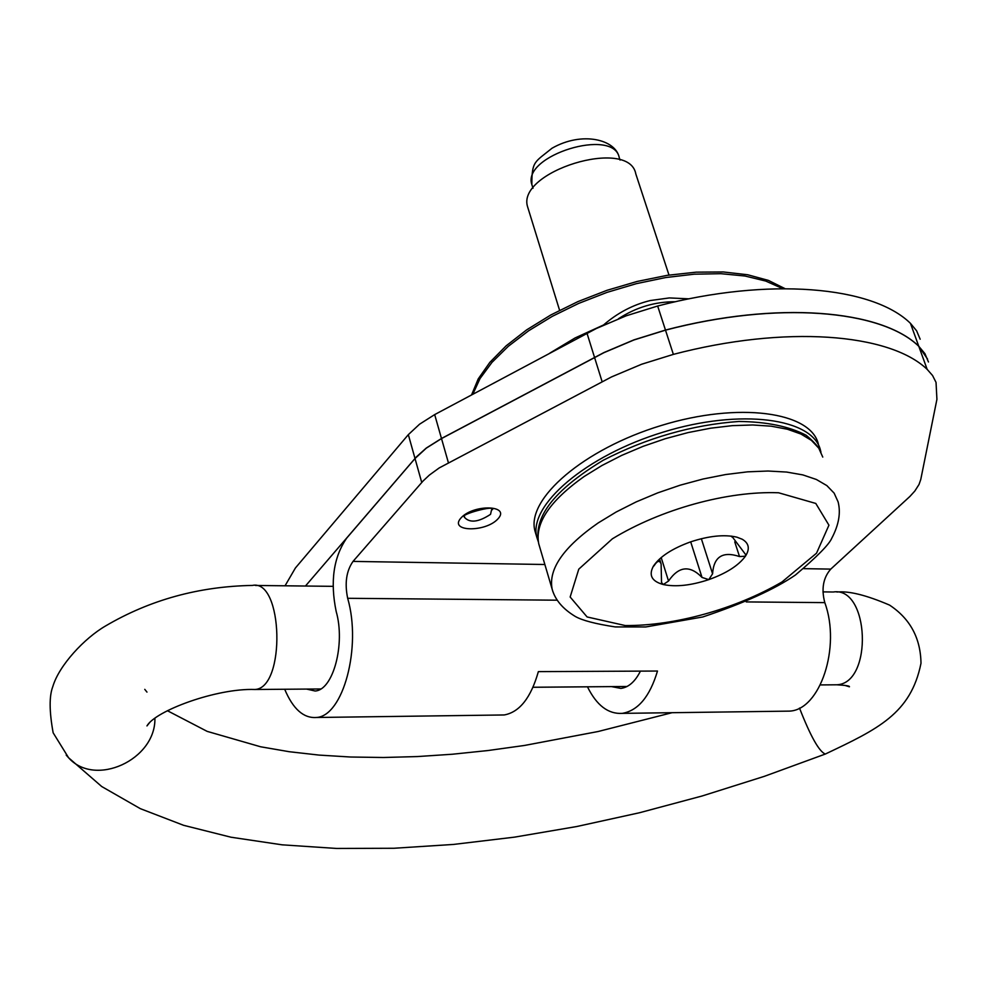 <?xml version="1.0" encoding="UTF-8"?>
<svg xmlns="http://www.w3.org/2000/svg" width="987" height="987" viewBox="0 0 987 987"><rect width="100%" height="100%" fill="white"/><g stroke="black" fill="none" stroke-linecap="round" stroke-linejoin="round"><path stroke-width="1.48" d="M305.452 586.031L416.341 456.932L426.285 448.049L441.485 438.487L434.675 414.602L419.549 424.213L408.334 434.65L295.421 567.969L285.046 585.797M434.675 414.602L596.358 328.498L626.214 315.803L657.663 306.019C768.552 276.989 872.446 286.02 910.458 323.354L916.615 330.805L920.168 339.22M284.688 689.247C292.979 708.962 303.515 718.376 316.296 717.487C343.143 716.402 361.859 647.053 347.671 598.295C344.562 583.243 346.351 570.942 353.025 561.406L423.09 480.977L429.407 475.055L439.215 467.924L611.558 376.911L641.673 364.228L673.368 354.382C785.06 325.031 889.361 333.063 927.163 369.36L932.555 375.504L936.034 382.388L936.922 399.328L920.785 479.398L919.045 484.444L914.813 491.057L909.891 496.461L830.77 569.104C823.183 577.753 821.196 588.931 824.799 602.625C841.146 646.978 820.135 710.011 789.464 711.121L784.554 711.183M499.656 715.02L504.209 714.958C519.569 712.182 530.944 697.747 538.359 671.629L657.49 671.037C649.865 696.538 638.12 710.652 622.266 713.367C608.239 714.243 596.654 705.397 587.487 686.853M611.508 686.607L620.897 688.42C628.67 687.334 635.172 681.573 640.427 671.123M448.369 462.619L441.51 438.573L426.31 448.135L415.021 458.523L346.782 538.001C333.544 557.087 330.016 581.565 336.172 611.447C345.561 644.005 333.125 690.234 315.112 690.999L306.562 689.074M441.51 438.573L603.945 352.667L633.925 339.972L665.497 330.151C776.794 300.961 880.885 309.499 918.798 346.314L924.93 353.667L928.446 361.982M927.558 359.095L918.761 346.227C880.86 309.412 776.757 300.875 665.472 330.065L633.901 339.886L603.908 352.569L441.485 438.487M533.005 687.285L606.154 686.656M549.87 353.099L575.002 337.998L603.526 324.982M528.156 208.615L527.724 207.208C515.337 171.689 629.274 136.625 635.825 173.971L668.989 275.065M690.456 541.925C672.295 548.525 659.995 556.52 653.567 565.909L653.283 566.365C648.533 575.347 651.876 581.405 663.289 584.538C675.787 587.142 690.949 585.513 708.789 579.628C726.42 573.299 738.621 565.489 745.407 556.224C750.095 548.895 749.034 543.232 742.212 539.235L736.808 537.15C724.335 534.275 708.888 535.867 690.456 541.925M731.786 536.175L745.58 554.484L745.407 556.224L739.51 556.557C722.718 550.968 713.737 556.717 712.577 573.792L708.789 579.628L702.016 577.432C689.888 564.946 678.735 566.143 668.532 581.035L663.289 584.538L661.524 582.515L661.117 563.972C659.649 560.098 657.342 560.628 654.208 565.551L653.147 566.686L653.962 565.292M689.037 298.839L669.359 297.926L650.285 300.541C633.086 304.699 617.406 312.928 603.23 325.254M618.43 318.764C636.06 307.315 655.047 301.64 675.404 301.738M535.694 533.461L534.966 531.006C525.997 498.953 583.798 448.974 661.179 425.52C738.461 401.647 811.376 411.69 818.42 444.397M820.814 451.688L820.592 450.726C813.584 418.13 740.645 408.199 663.289 432.096C585.822 455.562 527.909 505.48 536.866 537.422L538.285 541.666M471.564 394.911L478.226 378.897L489.836 362.377L506.134 345.845L526.676 329.855L550.869 314.939L577.926 301.603L606.993 290.314L637.071 281.468L667.175 275.348L696.254 272.153L723.385 271.968L747.677 274.756L768.404 280.394L784.961 288.623M782.679 288.636L765.764 281.061L744.975 276.015L720.88 273.683L694.194 274.189L665.719 277.544L636.356 283.664L607.042 292.374L578.727 303.391L552.288 316.346L528.563 330.818L508.256 346.338L491.945 362.414L480.04 378.539L472.822 394.232M460.978 517.965C448.357 531.845 485.53 532.647 497.941 518.878C510.958 505.011 473.452 503.95 460.978 517.965M464.272 516.892L464.544 516.732C458.745 514.918 496.079 504.406 492.464 509.65L491.711 509.169L490.539 514.338C478.337 522.32 469.578 523.246 464.26 517.102M830.77 569.104L803.911 568.66M544.861 564.502L353.025 561.406M408.334 434.65L414.996 458.437M594.519 357.343L587.006 333.273M415.021 458.523L421.733 482.483M602.119 381.673L594.544 357.43M927.163 369.36L918.798 346.314M918.761 346.227L910.458 323.354M665.472 330.065L657.663 306.019M673.368 354.382L665.497 330.151M824.799 602.625L746.246 601.922M557.001 600.195L347.671 598.295M833.46 684.818L836.729 684.793C873.261 683.535 869.547 586.155 833.275 592.003L822.961 591.879M799.507 708.061C810.487 736.191 819.087 751.526 825.292 754.056C877.665 729.196 910.853 713.737 920.994 663.264C920.6 638.108 910.125 618.713 889.546 605.093C866.315 595.124 848.758 590.781 836.877 592.04M154.91 718.24C155.897 759.78 95.011 787.675 68.584 757.757L66.203 755.117M144.768 689.358L146.964 692.097M149.901 722.262L146.952 725.926C155.477 710.702 216.881 688.062 254.917 689.494C285.922 688.186 283.195 578.715 252.413 585.427C198.769 586.401 149.79 599.936 105.486 626.005C84.549 638.145 59.084 665.275 52.829 686.545C49.153 695.983 49.251 711.393 53.15 732.798L68.584 757.757L101.71 786.528L140.339 808.661L183.594 825.305L231.02 837.223L282.208 844.835L336.69 848.45L393.936 848.265L453.415 844.44L514.535 837.136L576.753 826.526L639.49 812.745L702.189 795.966L764.308 776.35L825.292 754.056M539.482 546.28L538.754 543.837C534.683 523.32 549.796 500.89 584.094 476.536L601.885 465.543L621.699 455.389L643.043 446.358L665.374 438.684L688.099 432.577L710.615 428.198L732.329 425.644L752.699 424.978L771.205 426.187L787.392 429.234L800.889 434.009L811.413 440.375L818.741 448.135L822.763 457.08M820.974 452.046C819.087 447.518 814.152 441.929 806.169 435.279C789.069 426.372 766.64 421.77 738.905 421.461C692.208 424.842 646.954 437.784 603.143 460.3C539.284 499.003 535.324 526.157 538.754 543.837L552.14 589.14C555.089 599.812 562.812 608.917 575.298 616.456C582.207 620.416 595.519 623.907 615.271 626.93L645.831 626.955L702.806 616.961C743.853 603.205 774.733 589.214 795.46 574.989C817.002 556.754 829.092 544.516 831.745 538.285C838.814 524.924 840.924 512.784 838.099 501.865L834.138 493.142L826.859 485.604L816.36 479.472L802.85 474.907L786.627 472.057L768.046 471.021L747.591 471.835L725.741 474.525L703.089 479.003L680.216 485.172L657.724 492.871L636.196 501.889L616.196 511.994L598.245 522.9C563.577 547.02 548.217 569.104 552.14 589.14L552.917 591.756M612.372 538.816C660.759 509.243 727.481 490.786 778.583 492.772L815.793 503.444L828.932 525.183L816.52 553.201L782 581.96C735.389 609.078 674.577 626.005 625.24 625.548L587.092 616.949L570.153 597.012L578.777 569.154L612.372 538.816M532.203 185.741L531.845 184.557C521.765 155.477 613.815 127.15 619.256 157.673C615.876 139.574 582.268 130.876 551.992 148.247C534.559 162.46 531.894 160.906 531.845 184.557L532.992 188.283M701.35 538.705L712.577 573.792M690.69 541.838L702.016 577.432M734.747 541.875L739.51 556.557M661.191 557.556L668.532 581.035M316.296 717.487L504.209 714.958M622.266 713.367L789.464 711.121M844.613 685.311L849.425 686.804C849.955 685.977 845.723 685.311 836.729 684.793L820.37 684.929M627.053 686.483L533.029 687.248M672.061 712.7L598.06 731.527L524.418 745.469L488.133 750.515L452.428 754.228L417.489 756.56L383.487 757.498L350.619 757.017L319.122 755.092L289.216 751.712L260.617 746.777L207.171 731.379L167.432 710.726M333.038 586.34L255.436 585.464M320.738 688.963L254.917 689.494M559.592 310.3L527.724 207.208M620.046 160.079L619.256 157.673M731.503 536.138L731.737 536.879M659.563 558.975L660.846 563.096M736.882 537.162L742.212 539.235M534.966 531.006L536.866 537.422"/></g></svg>
